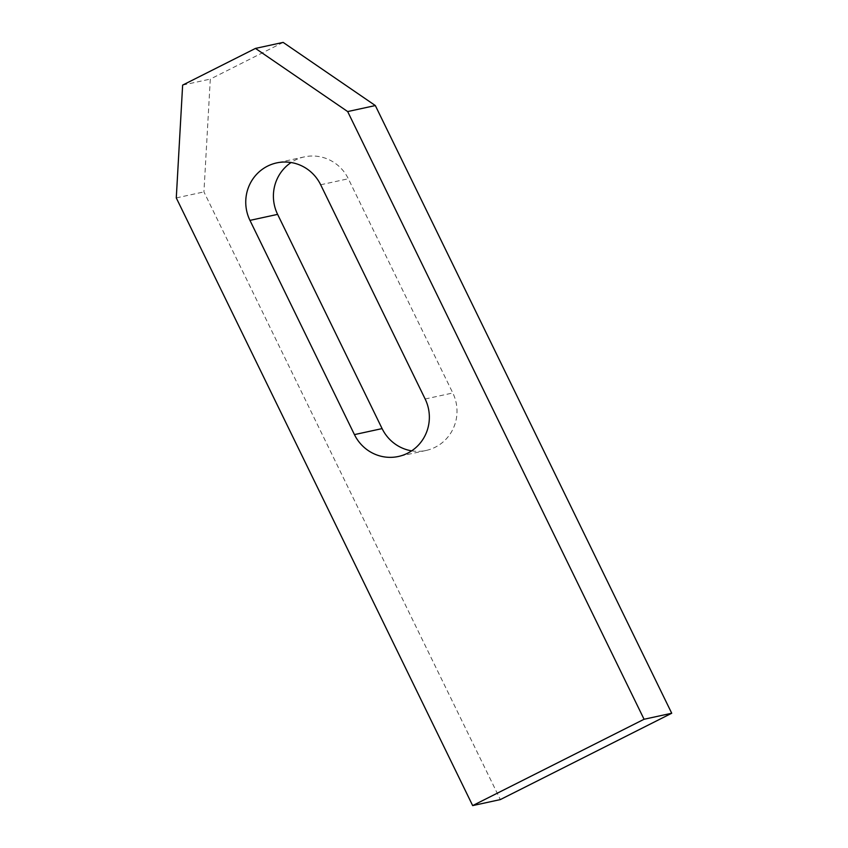 <?xml version="1.0" encoding="UTF-8"?>
<svg xmlns="http://www.w3.org/2000/svg" width="848" height="848" viewBox="0 0 848 848"><rect width="100%" height="100%" fill="white"/><g stroke="black" fill="none" stroke-linecap="round" stroke-linejoin="round"><path stroke-width="0.64" stroke-dasharray="4.24 3.18" d="M411.672 450.85A40.609 39.517 -102.3 0 0 426.078 450.468A40.609 39.517 -102.3 0 0 452.8 392.984L348.316 178.758A40.609 39.517 -102.3 0 0 304.347 156.891A40.609 39.517 -102.3 0 0 291.087 162.53M283.147 42.4L210.304 79.097L203.933 191.902L500.331 799.59M182.638 85.107L210.304 79.097M176.278 197.913L203.933 191.902M320.661 184.769L348.316 178.758M425.145 398.995L452.8 392.984M304.347 156.891L276.681 162.901M426.078 450.468L398.412 456.478"/><path stroke-width="1.27" d="M249.959 220.385A40.609 39.517 77.7 0 1 276.681 162.901A40.609 39.517 77.7 0 1 320.661 184.769L425.145 398.995A40.609 39.517 77.7 0 1 398.412 456.478A40.609 39.517 77.7 0 1 354.443 434.611L249.959 220.385L277.614 214.374L382.098 428.6A40.609 39.517 -102.3 0 0 411.672 450.85M291.087 162.53A40.609 39.517 -102.3 0 0 277.614 214.374M347.669 111.565L644.067 719.263L671.722 713.242L375.335 105.555L283.147 42.4L255.481 48.41L347.669 111.565L375.335 105.555M644.067 719.263L472.665 805.6L176.278 197.913L182.638 85.107L255.481 48.41M472.665 805.6L500.331 799.59L671.722 713.242M354.443 434.611L382.098 428.6"/></g></svg>
